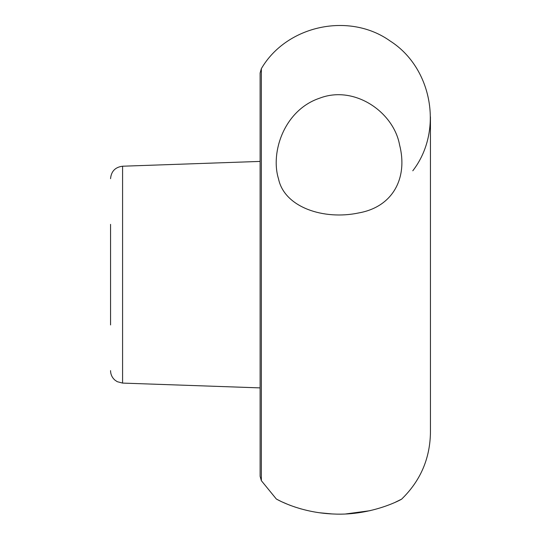 <?xml version="1.0" encoding="UTF-8"?>
<svg xmlns="http://www.w3.org/2000/svg" width="541" height="541" viewBox="0 0 541 541"><rect width="100%" height="100%" fill="white"/><g stroke="black" fill="none" stroke-linecap="round" stroke-linejoin="round"><path stroke-width="0.81" d="M110.553 224.359L110.553 324.945M412.783 170.794C443.512 131.152 432.496 67.923 390.162 41.015C349.364 11.841 286.608 25.299 261.357 68.639L260.113 73.015L260.113 476.29L261.357 480.672L276.316 498.991C274.943 498.173 298.321 512.652 333.31 513.997C372.85 516.046 403.992 498.119 401.78 498.991C420.465 480.773 430.021 458.619 430.447 432.523L430.447 116.782M319.582 98.205C354.22 84.788 393.638 111.892 399.583 144.947C407.914 177.056 393.686 206.777 358.663 212.944C323.998 220.329 284.478 207.453 278.527 178.902C270.189 152.143 284.356 110.033 319.582 98.205M319.271 512.733L332.14 513.943M345.794 513.95L370.037 510.69M395.586 502.102L399.244 500.324M399.468 500.215L400.773 499.532M276.566 499.127L278.223 500.006M278.459 500.127L280.738 501.264M282.618 502.149L287.94 504.449M288.752 504.773L290.875 505.592M294.622 506.924L301.249 508.973M110.553 178.672C111.23 171.308 115.24 167.155 122.584 166.215L260.113 161.414M260.113 387.89L122.584 383.089L122.584 166.215M261.357 68.639L261.357 480.672M122.584 383.089L117.255 381.689L114.956 380.14C112.095 377.618 110.628 374.446 110.553 370.632"/></g></svg>
